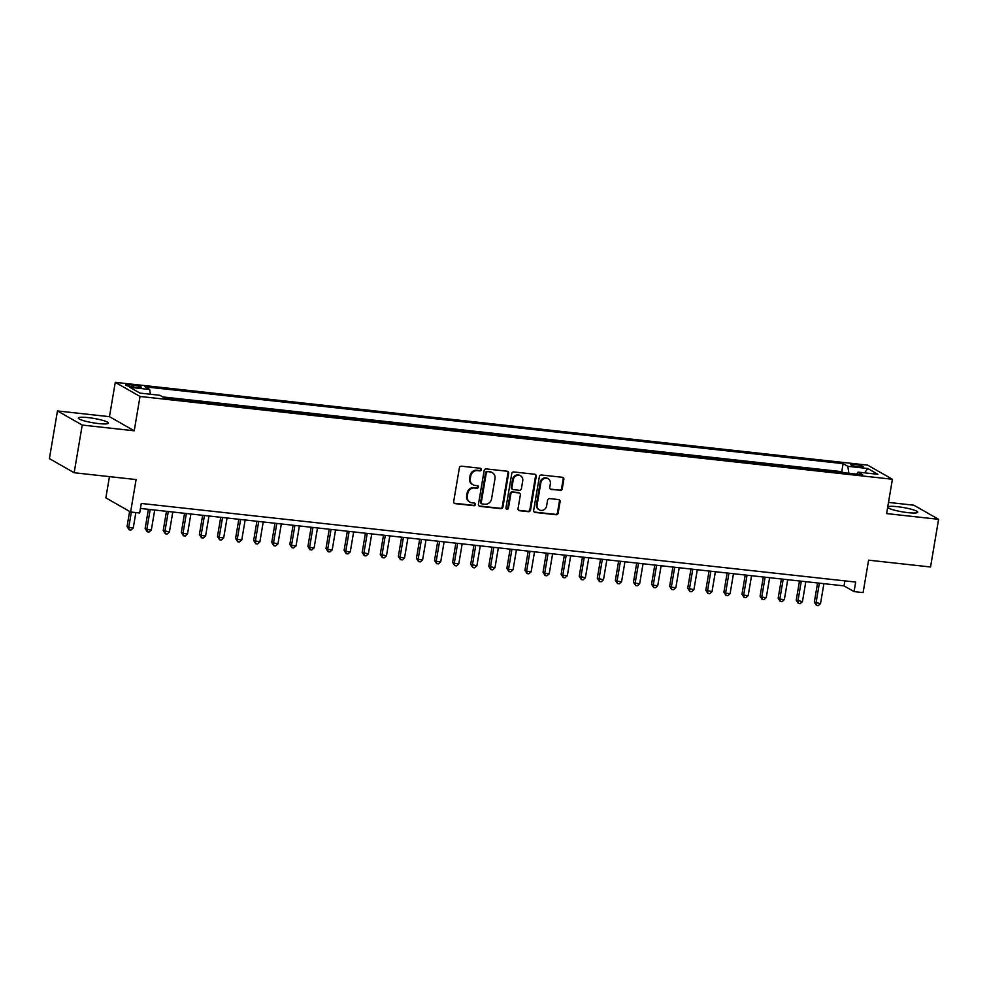 <?xml version="1.0" encoding="UTF-8"?>
<svg xmlns="http://www.w3.org/2000/svg" width="988" height="988" viewBox="0 0 988 988"><rect width="100%" height="100%" fill="white"/><g stroke="black" fill="none" stroke-linecap="round" stroke-linejoin="round"><path stroke-width="1.48" d="M481.354 469.708A1.346 1.235 119.7 0 0 480.329 468.263L461.47 466.188A1.914 1.766 119.7 0 0 459.383 467.867L453.677 501.571A1.914 1.766 119.7 0 0 455.135 503.633L474.005 505.708A1.346 1.235 119.7 0 0 474.882 503.225A1.346 1.235 119.7 0 0 474.438 503.09L472.005 502.818A6.138 5.644 119.7 0 1 467.336 496.198L467.806 493.395A6.138 5.644 119.7 0 1 474.499 488.023L476.945 488.294A1.346 1.235 119.7 0 0 477.834 485.824A1.346 1.235 119.7 0 0 477.389 485.676L474.944 485.404A6.138 5.644 119.7 0 1 470.276 478.797L470.757 475.981A6.138 5.644 119.7 0 1 477.451 470.621L479.884 470.881A1.346 1.235 119.7 0 0 481.354 469.708M472.919 484.75L472.252 484.367A6.138 5.644 119.7 0 1 469.609 478.414L470.09 475.599A6.138 5.644 119.7 0 1 476.784 470.239L479.217 470.51A1.346 1.235 119.7 0 0 480.415 468.275M454.196 503.201A1.914 1.766 119.7 0 0 454.468 503.25L473.326 505.325A1.346 1.235 119.7 0 0 474.524 503.102M469.979 502.163L469.3 501.781A6.138 5.644 119.7 0 1 466.669 495.815L467.139 493.012A6.138 5.644 119.7 0 1 473.832 487.652L476.278 487.911A1.346 1.235 119.7 0 0 477.463 485.688M887.681 507.252A15.252 2.223 9.6 0 0 907.923 512.636A15.252 2.223 9.6 0 0 917.741 512.204A15.252 2.223 9.6 0 0 897.487 506.696A15.252 2.223 9.6 0 0 887.718 507.005M88.142 417.615A15.252 2.223 9.6 0 0 78.324 418.048A15.252 2.223 9.6 0 0 98.578 423.568A15.252 2.223 9.6 0 0 108.396 423.136A15.252 2.223 9.6 0 0 88.142 417.615M854.855 464.508A6.261 0.914 9.6 0 0 850.829 464.681A6.261 0.914 9.6 0 0 859.14 466.941A6.261 0.914 9.6 0 0 863.166 466.768A6.261 0.914 9.6 0 0 854.855 464.508M560.159 490.493A1.914 1.766 119.7 0 0 562.258 488.813L563.852 479.365A1.914 1.766 119.7 0 0 562.394 477.29L541.449 474.993A1.914 1.766 119.7 0 0 539.349 476.673L533.656 510.364A1.914 1.766 119.7 0 0 535.113 512.439L556.059 514.736A1.914 1.766 119.7 0 0 558.158 513.056L560.085 501.645A1.914 1.766 119.7 0 0 558.628 499.57L549.661 498.594A1.914 1.766 119.7 0 0 547.574 500.261L546.611 505.93A5.138 4.718 119.7 0 1 539.325 509.87A5.138 4.718 119.7 0 1 537.114 504.88L540.868 482.7A5.138 4.718 119.7 0 1 548.155 478.76A5.138 4.718 119.7 0 1 550.365 483.75L549.736 487.442A1.914 1.766 119.7 0 0 551.193 489.505L559.492 490.11A1.914 1.766 119.7 0 0 561.592 488.443L563.185 478.982A1.914 1.766 119.7 0 0 562.666 477.352M82.226 425.062L134.22 430.793L109.458 416.677L57.465 410.946L82.226 425.062L74.162 472.746L136.097 479.563L130.614 511.994L139.666 512.982L141.272 503.448L855.682 582.068L854.064 591.602L863.104 592.602L868.588 560.171L930.535 566.989L938.6 519.317L913.838 505.201L888.496 502.41M134.22 430.793L140.024 396.46L892.411 479.254L886.607 513.587L938.6 519.317M508.647 473.289A1.914 1.766 119.7 0 0 507.19 471.227L486.232 468.917A1.914 1.766 119.7 0 0 484.145 470.597L478.439 504.288A1.914 1.766 119.7 0 0 479.909 506.362L500.854 508.659A1.914 1.766 119.7 0 0 502.941 506.98L508.647 473.289L507.968 472.906A1.914 1.766 119.7 0 0 507.462 471.276M513.846 471.955L534.792 474.252A1.914 1.766 119.7 0 1 536.249 476.327L530.544 510.018A1.914 1.766 119.7 0 1 528.457 511.698L519.49 510.71A1.914 1.766 119.7 0 1 518.033 508.647L520.343 494.976A1.914 1.766 119.7 0 0 518.885 492.913L512.945 492.259A1.914 1.766 119.7 0 0 510.845 493.938L508.437 508.165A1.346 1.235 119.7 0 1 506.535 509.191A1.346 1.235 119.7 0 1 505.955 507.894L511.747 473.635A1.914 1.766 119.7 0 1 513.846 471.955M74.162 472.746L49.4 458.63L57.465 410.946M133.639 387.074L137.616 387.506A6.064 0.877 9.6 0 0 141.519 387.333A6.064 0.877 9.6 0 0 133.466 385.147L129.49 384.703A6.064 0.877 9.6 0 0 125.587 384.875A6.064 0.877 9.6 0 0 133.639 387.074M140.024 396.46L115.275 382.344L867.649 465.138L892.411 479.254M843.579 472.684L841.776 471.659L843.135 463.644L145.014 386.814L149.694 389.482L150.411 394.249M843.135 463.644L847.815 466.311L867.711 468.51L877.875 474.302L857.992 472.116L862.672 474.783L164.551 397.954L159.858 395.286L139.963 393.101L129.798 387.296L149.694 389.482M841.776 471.659L162.736 396.929M109.458 476.636L105.864 497.878L130.614 511.994M109.458 416.677L115.275 382.344M140.432 508.45L844.024 585.884L854.064 591.602M844.876 580.882L844.024 585.884M857.992 472.116L856.682 474.129M848.865 473.264L847.815 466.311M867.711 468.51L864.673 472.844M478.958 505.918A1.914 1.766 119.7 0 0 479.229 505.98L500.187 508.277A1.914 1.766 119.7 0 0 502.275 506.609L507.968 472.906M487.751 471.745A1.346 1.235 119.7 0 0 486.281 472.919L481.28 502.509A1.346 1.235 119.7 0 0 482.305 503.954L484.873 504.238A6.138 5.644 119.7 0 0 491.567 498.866L494.988 478.649A6.138 5.644 119.7 0 0 490.32 472.029L487.072 471.375A1.346 1.235 119.7 0 0 485.614 472.548L486.281 472.919M481.86 503.806L481.181 503.423A1.346 1.235 119.7 0 1 480.613 502.126L485.614 472.548M492.345 472.684L491.678 472.313A6.138 5.644 119.7 0 0 489.653 471.647L490.32 472.029M487.072 471.375L489.653 471.647M518.552 510.277A1.914 1.766 119.7 0 0 518.824 510.327L527.79 511.315A1.914 1.766 119.7 0 0 529.877 509.647L535.582 475.944A1.914 1.766 119.7 0 0 535.064 474.314M519.515 493.123L518.848 492.74A1.914 1.766 119.7 0 0 518.218 492.53L512.266 491.876A1.914 1.766 119.7 0 0 510.179 493.555L507.77 507.783L508.437 508.165M506.226 508.944A1.346 1.235 119.7 0 0 507.77 507.783M522.738 480.798A5.138 4.718 119.7 0 0 520.54 475.821A5.138 4.718 119.7 0 0 513.241 479.748L511.92 487.566A1.914 1.766 119.7 0 0 513.377 489.64L519.33 490.295A1.914 1.766 119.7 0 0 521.417 488.615L522.738 480.798M520.54 475.821L519.873 475.438A5.138 4.718 119.7 0 0 512.574 479.378L513.241 479.748M512.747 489.431L512.08 489.048A1.914 1.766 119.7 0 1 511.253 487.183L512.574 479.378M550.254 489.072A1.914 1.766 119.7 0 0 550.526 489.122L559.492 490.11M548.155 478.76L547.488 478.377A5.138 4.718 119.7 0 0 540.201 482.317L540.868 482.7M539.325 509.87L538.658 509.487A5.138 4.718 119.7 0 1 536.447 504.498L540.201 482.317M534.175 511.994A1.914 1.766 119.7 0 0 534.446 512.056L555.392 514.353A1.914 1.766 119.7 0 0 557.479 512.686L559.418 501.262A1.914 1.766 119.7 0 0 558.899 499.632M129.613 511.414L127.057 526.53L128.736 527.481L133.257 527.975L135.862 512.562M131.342 512.068L128.736 527.481L129.169 529.827L127.057 526.53M133.257 527.975L130.972 530.025L129.169 529.827M148.385 509.326L145.15 528.518L146.817 529.469L151.337 529.963L154.708 510.018M150.188 509.524L146.817 529.469L147.249 531.816L145.15 528.518M151.337 529.963L149.065 532.013L147.249 531.816M166.478 511.315L163.23 530.507L169.43 531.964L172.801 512.006M168.281 511.512L164.91 531.458L165.342 533.804L163.23 530.507M169.43 531.964L167.145 534.002L165.342 533.804M184.558 513.303L181.323 532.495L182.99 533.458L187.51 533.952L190.882 514.007M186.362 513.501L182.99 533.458L183.422 535.792L181.323 532.495M187.51 533.952L185.238 535.99L183.422 535.792M202.651 515.291L199.403 534.483L201.07 535.447L205.603 535.941L208.974 515.995M204.454 515.501L201.07 535.447L201.515 537.781L199.403 534.483M205.603 535.941L203.318 537.991L201.515 537.781M220.732 517.292L217.484 536.484L219.163 537.435L223.683 537.929L227.055 517.984M222.535 517.49L219.163 537.435L219.595 539.781L217.484 536.484M223.683 537.929L221.411 539.979L219.595 539.781M238.824 519.28L235.576 538.472L237.244 539.423L241.776 539.917L245.148 519.972M240.627 519.478L237.244 539.423L237.688 541.77L235.576 538.472M241.776 539.917L239.491 541.967L237.688 541.77M256.905 521.269L253.657 540.461L259.856 541.918L263.228 521.96M258.708 521.466L255.336 541.412L255.769 543.758L253.657 540.461M259.856 541.918L257.584 543.956L255.769 543.758M274.997 523.257L271.749 542.449L277.937 543.906L281.321 523.949M276.801 523.455L273.417 543.4L273.861 545.746L271.749 542.449M277.937 543.906L275.664 545.944L273.861 545.746M293.078 525.246L289.83 544.437L291.509 545.401L296.029 545.895L299.401 525.949M294.881 525.443L291.509 545.401L291.942 547.735L289.83 544.437M296.029 545.895L293.745 547.932L291.942 547.735M311.171 527.234L307.923 546.426L309.59 547.389L314.11 547.883L317.494 527.938M312.961 527.444L309.59 547.389L310.022 549.723L307.923 546.426M314.11 547.883L311.838 549.933L310.022 549.723M329.251 529.235L326.003 548.426L327.683 549.377L332.203 549.871L335.574 529.926M331.054 529.432L327.683 549.377L328.115 551.724L326.003 548.426M332.203 549.871L329.918 551.922L328.115 551.724M347.344 531.223L344.096 550.415L345.763 551.366L350.283 551.86L353.655 531.914M349.135 531.421L345.763 551.366L346.195 553.712L344.096 550.415M350.283 551.86L348.011 553.91L346.195 553.712M365.424 533.211L362.176 552.403L368.376 553.86L371.747 533.903M367.227 533.409L363.856 553.354L364.288 555.701L362.176 552.403M368.376 553.86L366.091 555.898L364.288 555.701M383.505 535.2L380.269 554.392L386.456 555.849L389.828 535.891M385.308 535.397L381.936 555.342L382.368 557.689L380.269 554.392M386.456 555.849L384.184 557.887L382.368 557.689M401.597 537.188L398.349 556.38L400.029 557.343L404.549 557.837L407.921 537.892M403.4 537.386L400.029 557.343L400.461 559.677L398.349 556.38M404.549 557.837L402.264 559.875L400.461 559.677M419.678 539.176L416.442 558.368L418.109 559.332L422.629 559.826L426.001 539.88M421.481 539.386L418.109 559.332L418.541 561.666L416.442 558.368M422.629 559.826L420.357 561.876L418.541 561.666M437.77 541.177L434.522 560.369L436.19 561.32L440.722 561.814L444.094 541.869M439.574 541.375L436.19 561.32L436.634 563.666L434.522 560.369M440.722 561.814L438.437 563.864L436.634 563.666M455.851 543.165L452.615 562.357L454.282 563.308L458.803 563.802L462.174 543.857M457.654 543.363L454.282 563.308L454.715 565.655L452.615 562.357M458.803 563.802L456.53 565.852L454.715 565.655M473.944 545.154L470.696 564.346L476.895 565.803L480.267 545.845M475.747 545.351L472.363 565.297L472.807 567.643L470.696 564.346M476.895 565.803L474.611 567.841L472.807 567.643M492.024 547.142L488.776 566.334L494.976 567.791L498.347 547.834M493.827 547.34L490.456 567.285L490.888 569.631L488.776 566.334M494.976 567.791L492.703 569.829L490.888 569.631M510.117 549.13L506.869 568.322L508.536 569.286L513.056 569.78L516.44 549.834M511.92 549.328L508.536 569.286L508.981 571.62L506.869 568.322M513.056 569.78L510.784 571.817L508.981 571.62M528.197 551.119L524.949 570.311L526.629 571.274L531.149 571.768L534.52 551.823M530 551.329L526.629 571.274L527.061 573.608L524.949 570.311M531.149 571.768L528.864 573.818L527.061 573.608M546.29 553.119L543.042 572.311L544.709 573.262L549.229 573.756L552.613 553.811M548.081 553.317L544.709 573.262L545.154 575.609L543.042 572.311M549.229 573.756L546.957 575.806L545.154 575.609M564.37 555.108L561.122 574.3L562.802 575.251L567.322 575.745L570.694 555.799M566.173 555.305L562.802 575.251L563.234 577.597L561.122 574.3M567.322 575.745L565.037 577.795L563.234 577.597M582.463 557.096L579.215 576.288L585.402 577.745L588.774 557.788M584.254 557.294L580.882 577.239L581.315 579.586L579.215 576.288M585.402 577.745L583.13 579.783L581.315 579.586M600.543 559.085L597.295 578.276L603.495 579.734L606.867 559.788M602.347 559.282L598.975 579.227L599.407 581.574L597.295 578.276M603.495 579.734L601.21 581.771L599.407 581.574M618.636 561.073L615.388 580.265L617.055 581.228L621.576 581.722L624.947 561.777M620.427 561.27L617.055 581.228L617.488 583.562L615.388 580.265M621.576 581.722L619.303 583.76L617.488 583.562M636.717 563.061L633.469 582.265L635.148 583.216L639.668 583.71L643.04 563.765M638.52 563.271L635.148 583.216L635.58 585.551L633.469 582.265M639.668 583.71L637.384 585.761L635.58 585.551M654.797 565.062L651.561 584.254L653.229 585.205L657.749 585.699L661.12 565.754M656.6 565.26L653.229 585.205L653.661 587.551L651.561 584.254M657.749 585.699L655.476 587.749L653.661 587.551M672.89 567.05L669.642 586.242L671.321 587.193L675.841 587.687L679.213 567.742M674.693 567.248L671.321 587.193L671.754 589.54L669.642 586.242M675.841 587.687L673.557 589.737L671.754 589.54M690.97 569.039L687.734 588.231L693.922 589.688L697.293 569.73M692.773 569.236L689.402 589.181L689.834 591.528L687.734 588.231M693.922 589.688L691.649 591.726L689.834 591.528M709.063 571.027L705.815 590.219L712.015 591.676L715.386 571.731M710.866 571.225L707.482 591.17L707.927 593.516L705.815 590.219M712.015 591.676L709.73 593.714L707.927 593.516M727.143 573.015L723.895 592.207L725.575 593.171L730.095 593.665L733.466 573.719M728.946 573.213L725.575 593.171L726.007 595.505L723.895 592.207M730.095 593.665L727.823 595.702L726.007 595.505M745.236 575.016L741.988 594.208L743.655 595.159L748.175 595.653L751.559 575.708M747.039 575.214L743.655 595.159L744.1 597.493L741.988 594.208M748.175 595.653L745.903 597.703L744.1 597.493M763.316 577.004L760.068 596.196L761.748 597.147L766.268 597.641L769.64 577.696M765.12 577.202L761.748 597.147L762.18 599.494L760.068 596.196M766.268 597.641L763.996 599.691L762.18 599.494M781.409 578.993L778.161 598.185L779.828 599.136L784.349 599.63L787.732 579.684M783.2 579.19L779.828 599.136L780.273 601.482L778.161 598.185M784.349 599.63L782.076 601.68L780.273 601.482M799.49 580.981L796.242 600.173L802.441 601.63L805.813 581.673M801.293 581.179L797.921 601.124L798.353 603.47L796.242 600.173M802.441 601.63L800.157 603.668L798.353 603.47M817.582 582.969L814.334 602.161L820.522 603.619L823.906 583.673M819.373 583.167L816.002 603.112L816.434 605.459L814.334 602.161M820.522 603.619L818.249 605.656L816.434 605.459M129.218 386.32L129.49 384.703M133.145 387.012L133.466 385.147M476.784 470.239L477.451 470.621M470.09 475.599L470.757 475.981M469.609 478.414L470.276 478.797M476.278 487.911L476.945 488.294M473.832 487.652L474.499 488.023M467.139 493.012L467.806 493.395M466.669 495.815L467.336 496.198M473.326 505.325L474.005 505.708M454.468 503.25L455.135 503.633M479.217 470.51L479.884 470.881M502.275 506.609L502.941 506.98M500.187 508.277L500.854 508.659M479.229 505.98L479.909 506.362M480.613 502.126L481.28 502.509M535.582 475.944L536.249 476.327M529.877 509.647L530.544 510.018M527.79 511.315L528.457 511.698M518.824 510.327L519.49 510.71M518.218 492.53L518.885 492.913M512.266 491.876L512.945 492.259M510.179 493.555L510.845 493.938M511.253 487.183L511.92 487.566M550.526 489.122L551.193 489.505M536.447 504.498L537.114 504.88M559.418 501.262L560.085 501.645M557.479 512.686L558.158 513.056M555.392 514.353L556.059 514.736M534.446 512.056L535.113 512.439M563.185 478.982L563.852 479.365M561.592 488.443L562.258 488.813"/></g></svg>
